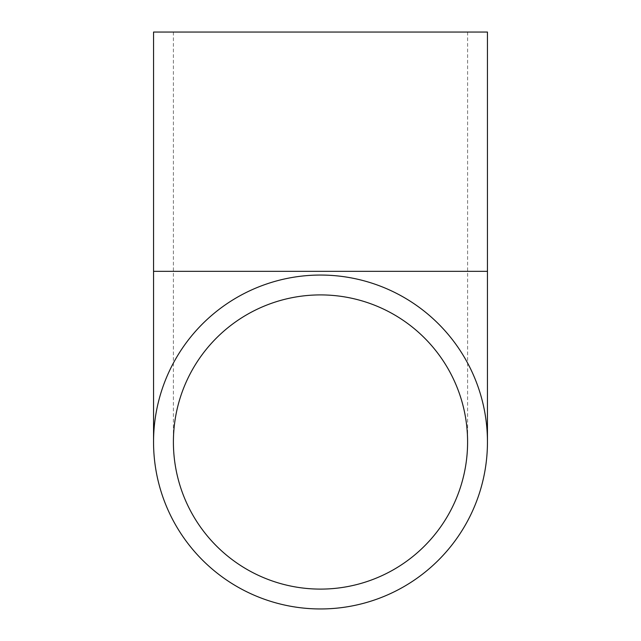 <?xml version="1.0" encoding="UTF-8"?>
<svg xmlns="http://www.w3.org/2000/svg" width="641" height="641" viewBox="0 0 641 641"><rect width="100%" height="100%" fill="white"/><g stroke="black" fill="none" stroke-linecap="round" stroke-linejoin="round"><path stroke-width="0.48" stroke-dasharray="3.21 2.4" d="M320.5 589.103A147.101 147.101 0 0 0 467.601 442.002A147.101 147.101 0 0 0 320.5 294.9A147.101 147.101 0 0 0 173.399 442.002A147.101 147.101 0 0 0 320.5 589.103A147.101 147.101 0 0 0 467.601 442.002A147.101 147.101 0 0 0 320.5 294.9A147.101 147.101 0 0 0 173.399 442.002A147.101 147.101 0 0 0 320.5 589.103M320.5 32.05L467.601 32.05L320.5 32.05M320.5 275.053A166.948 166.948 0 0 0 153.552 442.002A166.948 166.948 0 0 0 320.5 608.95A166.948 166.948 0 0 0 487.448 442.002A166.948 166.948 0 0 0 320.5 275.053A166.948 166.948 0 0 0 153.552 442.002A166.948 166.948 0 0 0 320.5 608.95A166.948 166.948 0 0 0 487.448 442.002A166.948 166.948 0 0 0 320.5 275.053M153.552 32.05L487.448 32.05M320.5 271.343L467.601 271.343L320.5 271.343M153.552 271.343L487.448 271.343M173.399 32.05L173.399 442.002M467.601 32.05L467.601 442.002"/><path stroke-width="0.96" d="M320.5 589.103A147.101 147.101 0 0 1 193.109 368.455A147.101 147.101 0 0 1 447.891 368.455A147.101 147.101 0 0 1 320.5 589.103M320.5 275.053A166.948 166.948 0 0 0 175.914 525.476A166.948 166.948 0 0 0 465.086 525.476A166.948 166.948 0 0 0 320.5 275.053M153.552 271.343L487.448 271.343L487.448 32.05L153.552 32.05L153.552 442.002M487.448 271.343L487.448 442.002"/></g></svg>
